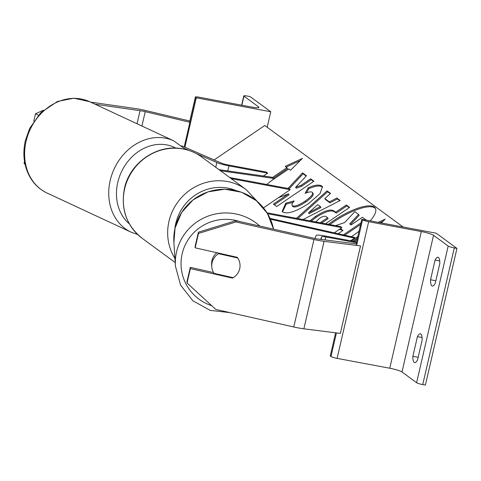 <?xml version="1.0" encoding="UTF-8"?>
<svg xmlns="http://www.w3.org/2000/svg" width="481" height="481" viewBox="0 0 481 481"><rect width="100%" height="100%" fill="white"/><g stroke="black" fill="none" stroke-linecap="round" stroke-linejoin="round"><path stroke-width="0.72" d="M270.039 218.386L354.587 237.428L354.635 238.215L350.535 240.771M270.43 219.252L354.635 238.215M267.027 212.8L340.446 226.557L341.925 227.639L334.259 232.846M341.925 227.639L267.58 213.714M190.38 268.614L187.055 283.026L186.971 281.764L190.302 267.352L190.38 268.614L232.467 278.096A14.153 14.015 176.3 0 0 237.259 257.317L195.178 247.841L198.503 233.429L198.425 232.167L195.094 246.579L195.178 247.841M198.425 232.167L235.912 220.683L235.991 221.951L313.961 239.508A18.122 2.429 13 0 0 318.53 240.452A18.122 2.429 13 0 0 324.062 241.336L360.534 245.923L340.338 333.399L303.872 328.812A18.122 2.429 13 0 1 298.334 327.928A18.122 2.429 13 0 1 293.771 326.984L215.795 309.427L187.055 283.026M235.912 220.683L313.883 238.245A9.061 1.215 13 0 0 316.167 238.714A9.061 1.215 13 0 0 318.933 239.159L355.399 243.747L356.878 244.372M190.302 267.352L213.57 272.595M235.991 221.951L198.503 233.429M232.425 277.513L232.467 278.096M422.053 337.5L417.412 336.628A11.322 3.337 -79.4 0 1 420.346 333.796A11.322 3.337 -79.4 0 1 420.785 333.988A11.322 3.337 -79.4 0 1 422.138 340.097L417.592 359.782A11.322 3.337 100.6 0 1 414.658 362.614A11.322 3.337 100.6 0 1 412.866 356.313L417.412 336.628M439.724 260.955L435.083 260.089L430.537 279.768A11.322 3.337 100.6 0 0 432.329 286.075A11.322 3.337 100.6 0 0 435.269 283.237L439.808 263.558A11.322 3.337 -79.4 0 0 438.456 257.449A11.322 3.337 -79.4 0 0 438.017 257.251A11.322 3.337 -79.4 0 0 435.083 260.089M361.808 219.282L362.548 219.823A5.099 0.685 13 0 0 368.662 221.693L421.314 231.559A10.191 1.365 -167 0 1 433.543 235.305L448.172 246.038A5.099 0.685 13 0 0 454.292 247.913L456.95 248.412L436.261 233.225L361.808 219.282L356.09 244.041M456.95 248.412L425.396 385.095L422.733 384.596A5.099 0.685 13 0 1 416.618 382.72L401.99 371.987A10.191 1.365 -167 0 0 389.76 368.242L337.109 358.375A5.099 0.685 13 0 1 330.988 356.505L330.255 355.964L335.6 332.804M435.84 280.76L430.537 279.768M418.169 357.305L412.866 356.313M218.59 253.691L237.74 258.002A14.153 14.015 -3.7 0 1 233.201 277.687L214.045 273.37A14.153 14.015 -3.7 0 1 218.59 253.691L218.554 253.108M211.766 266.6L211.634 264.544A14.153 14.015 -3.7 0 1 216.883 252.729M90.584 102.128L135.564 108.574A18.122 2.429 -167 0 1 139.809 109.283A18.122 2.429 -167 0 1 145.917 110.582L189.851 121.02M95.07 104.215L140.049 110.666A9.061 1.215 -167 0 1 142.172 111.015A9.061 1.215 -167 0 1 145.226 111.664L189.899 122.276L184.211 146.927M43.434 110.215L35.498 113.793L33.79 121.212M35.498 113.793L38.456 115.169M24.507 161.406L24.05 163.396L25.078 164.37M24.952 163.817L24.05 163.396M270.761 111.76L196.308 97.811L195.569 97.27A5.099 0.685 -167 0 1 195.388 97.018A5.099 0.685 -167 0 1 199.026 97.192L251.677 107.053A10.191 1.365 13 0 0 258.946 107.395A10.191 1.365 13 0 0 258.586 106.896L243.957 96.158A5.099 0.685 -167 0 1 243.777 95.905A5.099 0.685 -167 0 1 247.414 96.08L250.072 96.579L270.761 111.76L267.189 127.218M196.308 97.811L184.896 147.228M220.49 170.761L274.254 178.469L266.708 184.47M218.957 169.637L271.452 177.164L274.254 178.469M263.486 207.84L290.205 189.682L288.726 188.594L229.732 177.543M290.205 189.682L231.205 178.631M320.641 239.37L321.723 236.73A5.664 0.758 -167 0 1 325.757 236.941L356.403 242.677M314.965 238.48L316.209 235.443A11.322 1.515 -167 0 1 324.278 235.852L356.583 241.907M181.674 145.827L221.404 163.107A5.664 0.758 13 0 0 227.453 164.791L266.179 172.042L267.652 173.13L263.414 176.01M196.26 153.559L216.835 162.506A11.322 1.515 13 0 0 228.932 165.873L267.652 173.13M184.602 148.491L189.538 150.637M351.377 236.706A38.197 11.58 -32.1 0 0 359.054 231.205M370.226 220.857A38.197 11.58 -32.1 0 0 375.264 208.081A38.197 11.58 -32.1 0 0 374.296 207.058A38.197 11.58 -32.1 0 0 328.409 224.302M375.517 208.562A38.197 11.58 -32.1 0 0 374.873 207.972A38.197 11.58 -32.1 0 0 329.852 224.573M381.355 222.944L385.155 219.156L378.21 222.354M357.155 239.43L354.178 241.456M357.84 236.46L351.286 240.915M321.807 185.955L322.432 186.622L320.087 193.572L308.543 203.583C296.38 211.442 287.848 214.304 282.954 212.163L282.197 211.363L285.702 203.204L294.18 200.932C292.027 203.289 291.438 204.906 292.4 205.79C294.739 206.704 298.954 205.165 305.062 201.178L305.164 201.106C311.159 196.873 313.534 193.927 312.289 192.28C310.991 191.534 308.592 191.907 305.104 193.392L308.165 187.824C314.382 185.005 318.927 184.385 321.807 185.955L322.667 187.115M292.977 206.704L292.081 205.453L292.977 206.704C295.31 207.618 299.531 206.078 305.633 202.092L305.742 202.02C311.736 197.787 314.111 194.841 312.866 193.194M313.143 193.488L312.289 192.28M296.494 218.32L327.056 190.861L330.543 193.422L324.795 198.539L329.377 201.906L336.814 198.028L340.199 200.505L303.024 219.546M214.105 159.932L264.815 125.481L403.18 227.032M309.902 220.833L315.56 216.402C324.645 210.552 330.802 208.76 334.048 211.027L335.672 212.217L346.302 204.99L349.579 207.395L325.505 223.755M278.451 197.667L288.522 193.849L273.418 204.106L276.695 206.511L313.919 181.223L310.642 178.818L301.016 185.359L295.617 187.331L306.475 175.757L302.537 172.865L288.011 188.462M273.491 178.114L287.584 168.542L285.239 166.324L302.405 158.417L290.554 170.226L288.78 168.927L271.428 180.718M287.013 167.629L272.354 177.585M365.945 220.051L365.698 219.667L365.307 219.937M360.978 222.877L343.302 234.884M360.618 224.423L344.745 235.209M350.529 224.501L359.163 215.368L358.592 214.454L349.681 223.875L351.118 224.934L362.415 217.256L365.698 219.667M358.592 214.454L354.804 211.67L344.624 222.577L335.558 225.637M320.388 206.589L317.755 204.653L308.549 212.758L320.388 206.589L320.965 207.503L309.121 213.672L308.549 212.758M324.795 198.539L325.372 199.453L329.948 202.82L329.377 201.906M329.948 202.82L337.391 198.942L336.814 198.028M337.391 198.942L339.802 200.709M297.811 218.566L327.627 191.775L327.056 190.861M327.627 191.775L330.243 193.693M320.16 222.757L327.585 217.707L326.034 216.57C324.675 215.783 322.438 216.42 319.318 218.482L315.807 221.939M321.663 223.034L328.162 218.621L327.585 217.707M311.207 221.08L316.137 217.316C325.216 211.466 331.379 209.674 334.62 211.941L336.243 213.131L335.672 212.217M336.243 213.131L346.879 205.904L346.302 204.99M346.879 205.904L349.23 207.63M282.533 211.796L286.279 204.118L285.702 203.204M286.279 204.118L293.085 202.291M306.457 192.887L308.742 188.738L308.165 187.824M308.742 188.738C314.953 185.919 319.498 185.299 322.378 186.868M306.199 176.046L303.108 173.779L289.075 188.853M303.108 173.779L302.537 172.865M313.57 181.457L311.219 179.732L301.593 186.273L296.194 188.245L295.617 187.331M301.593 186.273L301.016 185.359M311.219 179.732L310.642 178.818M288.522 193.849L289.093 194.763L274.344 204.786M286.225 167.045L300.204 160.612M382.954 221.344L380.026 222.691M357.485 238.005L352.789 241.191M338.173 233.73L343.019 230.435L340.458 228.637M342.67 230.676L341.426 229.762L339.063 229.581M324.062 241.336L303.872 328.812M313.961 239.508L293.771 326.984M448.172 246.038L416.618 382.72M433.543 235.305L401.99 371.987M454.292 247.913L422.733 384.596M362.548 219.823L356.631 245.43M336.441 332.906L330.988 356.505M368.662 221.693L337.109 358.375M421.314 231.559L389.76 368.242M174.928 258.387A50.391 47.679 -53.7 0 1 176.864 203.415A50.391 47.679 -53.7 0 1 227.543 181.541A50.391 47.679 -53.7 0 1 246.128 189.58L201.792 157.04A50.391 47.679 126.3 0 0 183.213 149.008A50.391 47.679 126.3 0 0 128.096 178.698A50.391 47.679 126.3 0 0 142.16 238.293C126.653 225.811 120.701 209.427 124.308 189.141C129.365 162.837 157.485 143.452 182.99 148.912C189.893 150.222 196.164 152.934 201.792 157.04M236.087 190.596A44.733 42.322 126.3 0 0 227.76 188.095A44.733 42.322 126.3 0 0 174.831 229.136M239.809 221.561A44.733 44.294 176.3 0 0 182.161 253.812A44.733 44.294 176.3 0 0 211.76 305.718M229.966 312.614L210.191 310.389L192.827 300.733L180.603 285.155L175.421 266.083A50.391 49.898 -3.7 0 1 176.587 251.779A50.391 49.898 -3.7 0 1 259.818 226.07M173.9 242.394L175.066 228.06L181.62 212.464L193.031 199.922L207.996 191.859L224.807 189.201L241.552 192.238L256.313 200.631L267.412 213.426L273.569 229.166A50.391 49.898 176.3 0 0 224.807 189.255A50.391 49.898 176.3 0 0 175.06 228.09A50.391 49.898 176.3 0 0 173.9 242.394L175.421 266.083M145.226 111.664L141.913 126.022M140.049 110.666L137.031 123.749M89.664 101.701L73.846 98.196L57.395 101.491L40.765 112.71L29.708 128.319L25.319 140.723C22.348 154.275 23.996 166.564 30.261 177.597C34.422 184.554 40.043 189.712 47.126 193.067A50.391 42.214 -65 0 1 26.082 141.318A50.391 42.214 -65 0 1 89.664 101.701L173.779 140.861A50.391 42.214 115 0 0 110.197 180.477A50.391 42.214 115 0 0 131.241 232.233L137.674 234.53M129.365 223.881A44.733 37.47 -65 0 1 117.755 182.467A44.733 37.47 -65 0 1 175.842 148.13M258.586 106.896L258.405 107.684M243.957 96.158L241.865 105.213M195.569 97.27L189.803 122.252M325.757 236.941L325.066 239.929M321.723 236.73L321.098 239.43M228.932 165.873L227.772 170.899M216.835 162.506L215.735 167.274M316.137 217.316L315.56 216.402M334.62 211.941L334.048 211.027M316.029 217.388L315.458 216.474M305.633 202.092L305.062 201.178M305.742 202.02L305.164 201.106M341.426 229.762L340.855 228.848M142.16 238.293L175.192 262.536M257.479 201.617L246.128 189.58M47.126 193.067L131.241 232.233M185.528 149.459L173.779 140.861M195.388 97.018L189.574 122.204M243.777 95.905L241.642 105.171"/></g></svg>
